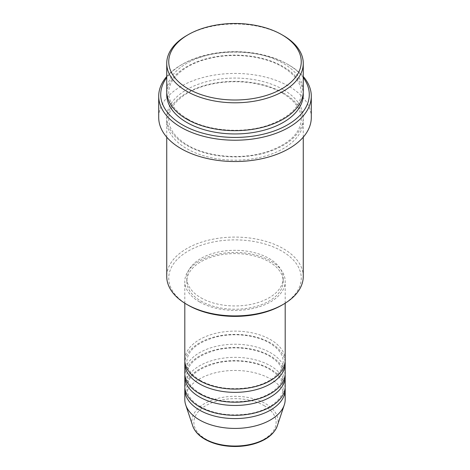 <?xml version="1.0" encoding="UTF-8"?>
<svg xmlns="http://www.w3.org/2000/svg" width="470" height="470" viewBox="0 0 470 470"><rect width="100%" height="100%" fill="white"/><g stroke="black" fill="none" stroke-linecap="round" stroke-linejoin="round"><path stroke-width="0.35" stroke-dasharray="2.35 1.76" d="M285.19 360.096A50.19 28.976 0 0 0 270.491 339.61A50.19 28.976 0 0 0 215.795 333.324A50.19 28.976 0 0 0 184.81 360.096M285.114 361.736A50.19 28.976 0 0 0 270.491 342.889A50.19 28.976 0 0 0 217.111 336.303A50.19 28.976 0 0 0 184.886 361.736M285.19 373.215A50.19 28.976 0 0 0 270.491 352.723A50.19 28.976 0 0 0 215.795 346.443A50.19 28.976 0 0 0 184.81 373.215M285.114 374.854A50.19 28.976 0 0 0 270.491 356.002A50.19 28.976 0 0 0 217.111 349.416A50.19 28.976 0 0 0 184.886 374.854M285.19 386.328A50.19 28.976 0 0 0 270.491 365.836A50.19 28.976 0 0 0 215.795 359.556A50.19 28.976 0 0 0 184.81 386.328M285.114 387.967A50.19 28.976 0 0 0 270.491 369.115A50.19 28.976 0 0 0 217.111 362.529A50.19 28.976 0 0 0 184.886 387.967M188.153 305.183A66.252 38.252 180 0 1 188.153 251.086A66.252 38.252 180 0 1 281.847 251.086A66.252 38.252 180 0 1 281.847 305.183M303.262 276.495A68.262 39.41 0 0 0 283.269 248.63A68.262 39.41 0 0 0 208.88 240.088A68.262 39.41 0 0 0 166.738 276.495M303.262 77.621A74.284 42.888 0 0 0 287.528 64.214A74.284 42.888 0 0 0 287.528 64.208L288.944 65.03A76.293 44.045 180 0 1 288.95 65.03A76.293 44.045 180 0 1 303.262 76.504M303.262 91.256A68.262 39.41 0 0 0 283.269 63.391A68.262 39.41 0 0 0 208.88 54.849A68.262 39.41 0 0 0 166.738 91.256M283.269 92.896A68.262 39.41 0 0 0 208.88 84.353A68.262 39.41 0 0 0 166.738 120.767A68.262 39.41 0 0 0 186.731 148.632A68.262 39.41 0 0 0 261.12 157.174A68.262 39.41 0 0 0 303.262 120.767A68.262 39.41 0 0 0 283.269 92.896M199.509 301.904A50.19 28.976 0 0 0 254.205 308.185A50.19 28.976 0 0 0 285.19 281.413A50.19 28.976 0 0 0 270.491 260.921A50.19 28.976 0 0 0 215.795 254.64A50.19 28.976 0 0 0 184.81 281.413A50.19 28.976 0 0 0 199.509 301.904M200.931 301.082A48.187 27.818 0 0 0 253.442 307.116A48.187 27.818 0 0 0 283.187 281.413A48.187 27.818 0 0 0 269.069 261.743A48.187 27.818 0 0 0 216.558 255.709A48.187 27.818 0 0 0 186.813 281.413A48.187 27.818 0 0 0 200.931 301.082M200.931 297.804A48.187 27.818 0 0 0 253.442 303.837A48.187 27.818 0 0 0 283.187 278.134A48.187 27.818 0 0 0 269.069 258.465A48.187 27.818 0 0 0 216.558 252.431A48.187 27.818 0 0 0 186.813 278.134A48.187 27.818 0 0 0 200.931 297.804M311.293 117.488A76.293 44.045 0 0 0 288.944 86.339A76.293 44.045 0 0 0 205.807 76.792A76.293 44.045 0 0 0 158.707 117.488M285.19 399.441A50.19 28.976 0 0 0 270.491 378.949A50.19 28.976 0 0 0 215.795 372.669A50.19 28.976 0 0 0 184.81 399.441M186.731 35.526A68.262 39.41 180 0 1 283.269 35.52M288.95 65.03L287.528 64.214A74.284 42.888 0 0 0 182.472 64.214A74.284 42.888 0 0 0 166.738 77.621M166.738 76.504A76.293 44.045 180 0 1 181.05 65.03A76.293 44.045 180 0 1 288.944 65.03M264.075 405.604A41.119 23.741 180 0 1 264.075 439.18A41.119 23.741 180 0 1 205.925 439.18A41.119 23.741 180 0 1 205.925 405.604A41.119 23.741 180 0 1 264.075 405.604M277.282 425.885A43.058 24.863 0 0 0 265.45 403.595A43.058 24.863 0 0 0 214.814 399.218A43.058 24.863 0 0 0 192.718 425.885M166.797 92.896A68.262 39.41 180 0 1 210.196 57.822A68.262 39.41 180 0 1 283.269 66.669A68.262 39.41 180 0 1 303.203 92.896M283.269 89.617A68.262 39.41 0 0 0 186.731 89.617A68.262 39.41 0 0 0 186.731 145.353A68.262 39.41 0 0 0 283.269 145.353A68.262 39.41 0 0 0 283.269 89.617M200.514 380.488C191.431 374.984 186.866 368.733 186.813 361.736C187.518 350.315 197.629 341.972 217.14 336.714C234.736 332.578 256.391 335.216 269.486 342.988C278.569 348.493 283.134 354.744 283.187 361.736C283.716 372.786 268.869 384.595 248.119 387.674C229.912 390.194 214.044 387.797 200.514 380.488M200.514 393.602C191.431 388.097 186.866 381.846 186.813 374.854C187.518 363.428 197.629 355.085 217.14 349.827C234.736 345.691 256.391 348.329 269.486 356.101C278.569 361.606 283.134 367.857 283.187 374.854C283.716 385.899 268.869 397.708 248.119 400.793C229.912 403.307 214.044 400.91 200.514 393.602M200.514 406.72C191.431 401.21 186.866 394.964 186.813 387.967C187.518 376.541 197.629 368.198 217.14 362.94C234.736 358.804 256.391 361.442 269.486 369.214C278.569 374.719 283.134 380.97 283.187 387.967C283.716 399.018 268.869 410.821 248.119 413.906C229.912 416.42 214.044 414.029 200.514 406.72M187.736 119.028C175.204 111.472 168.877 102.766 168.748 92.896C168.26 78.537 185.362 63.614 210.548 58.157C234.653 52.499 264.257 56.095 282.264 66.769C294.796 74.319 301.123 83.031 301.252 92.896C300.665 106.596 289.726 117.341 268.435 125.143C243.19 133.891 208.051 131.183 187.736 119.028M282.264 92.995C264.257 82.326 234.653 78.725 210.548 84.388C185.362 89.84 168.26 104.763 168.748 119.127C168.877 128.992 175.204 137.704 187.736 145.254C208.051 157.409 243.19 160.117 268.435 151.369C289.726 143.567 300.665 132.822 301.252 119.127C301.123 109.257 294.796 100.551 282.264 92.995M285.19 303.209L285.19 281.413M283.187 281.413L283.187 278.134M303.262 137.158L303.262 120.767M166.738 137.158L166.738 120.767M186.813 281.413L186.813 278.134M184.81 303.209L184.81 281.413M182.472 64.214L181.05 65.03"/><path stroke-width="0.7" d="M184.81 303.209L184.81 360.096A50.19 28.976 0 0 0 199.509 380.588A50.19 28.976 0 0 0 254.205 386.869A50.19 28.976 0 0 0 285.19 360.096L285.19 303.209M184.886 361.736A50.19 28.976 0 0 0 184.81 363.375A50.19 28.976 0 0 0 199.509 383.867A50.19 28.976 0 0 0 254.205 390.147A50.19 28.976 0 0 0 285.19 363.375A50.19 28.976 0 0 0 285.114 361.736M184.81 363.375L184.81 373.215A50.19 28.976 0 0 0 199.509 393.701A50.19 28.976 0 0 0 254.205 399.988A50.19 28.976 0 0 0 285.19 373.215L285.19 363.375M184.886 374.854A50.19 28.976 0 0 0 184.81 376.494A50.19 28.976 0 0 0 199.509 396.98A50.19 28.976 0 0 0 254.205 403.266A50.19 28.976 0 0 0 285.19 376.494A50.19 28.976 0 0 0 285.114 374.854M184.81 376.494L184.81 386.328A50.19 28.976 0 0 0 199.509 406.82A50.19 28.976 0 0 0 254.205 413.101A50.19 28.976 0 0 0 285.19 386.328L285.19 376.494M184.886 387.967A50.19 28.976 0 0 0 184.81 389.606A50.19 28.976 0 0 0 199.509 410.099A50.19 28.976 0 0 0 254.205 416.379A50.19 28.976 0 0 0 285.19 389.606A50.19 28.976 0 0 0 285.114 387.967M188.153 88.801A66.252 38.252 0 0 0 281.847 88.801A66.252 38.252 0 0 0 281.847 34.704L283.269 35.52A68.262 39.41 180 0 1 283.269 35.526A68.262 39.41 180 0 1 303.262 63.391A68.262 39.41 180 0 1 261.12 99.799A68.262 39.41 180 0 1 186.731 91.256A68.262 39.41 180 0 1 166.738 63.391A68.262 39.41 180 0 1 186.731 35.526L188.153 34.704A66.252 38.252 0 0 0 188.153 88.801M283.269 304.36L281.847 305.183A66.252 38.252 180 0 1 188.153 305.183L186.731 304.36A68.262 39.41 0 0 0 283.269 304.36A68.262 39.41 0 0 0 303.262 276.495L303.262 137.158M166.738 77.621A74.284 42.888 0 0 0 182.472 124.861A74.284 42.888 0 0 0 276.666 130.043A74.284 42.888 0 0 0 303.262 77.621M303.262 76.504A76.293 44.045 180 0 1 311.293 96.174A76.293 44.045 180 0 1 264.193 136.87A76.293 44.045 180 0 1 181.056 127.323A76.293 44.045 180 0 1 158.707 96.174A76.293 44.045 180 0 1 166.738 76.504M166.738 63.391L166.738 91.256A68.262 39.41 0 0 0 186.731 119.127A68.262 39.41 0 0 0 261.12 127.67A68.262 39.41 0 0 0 303.262 91.256L303.262 63.391M158.707 96.174L158.707 117.488A76.293 44.045 0 0 0 181.056 148.632A76.293 44.045 0 0 0 264.193 158.179A76.293 44.045 0 0 0 311.293 117.488L311.293 96.174M184.81 389.606L184.81 399.441A50.19 28.976 0 0 0 185.715 404.934A50.19 28.976 0 0 0 199.509 419.933A50.19 28.976 0 0 0 249.705 427.148A50.19 28.976 0 0 0 284.285 404.934A50.19 28.976 0 0 0 285.19 399.441L285.19 389.606M283.269 35.526L281.847 34.704A66.252 38.252 0 0 0 188.153 34.704M166.738 137.158L166.738 276.495A68.262 39.41 0 0 0 186.731 304.36L188.153 305.183M204.55 438.757A43.058 24.863 0 0 0 247.62 444.943A43.058 24.863 0 0 0 277.282 425.885C274.116 434.151 266.414 440.137 254.17 443.85C248.101 445.613 241.686 446.494 234.918 446.5C223.338 446.4 213.339 443.991 204.92 439.28C198.651 435.643 194.586 431.184 192.718 425.885A43.058 24.863 0 0 0 204.55 438.757M303.203 92.896A68.262 39.41 180 0 1 262.43 130.625A68.262 39.41 180 0 1 186.731 122.406A68.262 39.41 180 0 1 166.797 92.896M277.282 425.885L284.285 404.934M192.718 425.885L185.715 404.934"/></g></svg>
